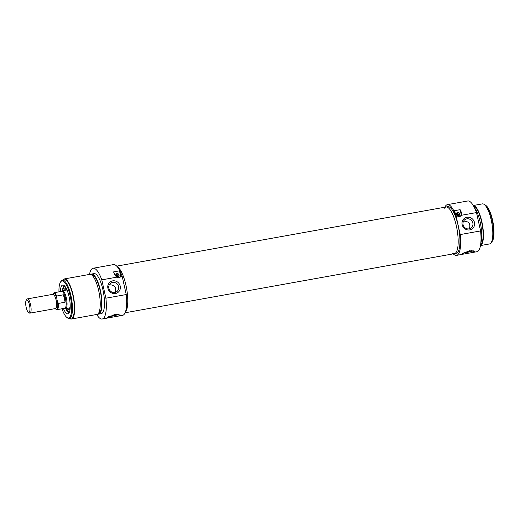 <?xml version="1.0" encoding="UTF-8"?>
<svg xmlns="http://www.w3.org/2000/svg" width="520" height="520" viewBox="0 0 520 520"><rect width="100%" height="100%" fill="white"/><g stroke="black" fill="none" stroke-linecap="round" stroke-linejoin="round"><path stroke-width="0.78" d="M463.567 221.189L463.723 221.156C468.969 221.325 470.841 223.873 469.352 228.794M466.843 218.842A5.174 4.901 -126.6 0 1 471.049 228A5.174 4.901 -126.6 0 1 464.029 226.766A5.174 4.901 -126.6 0 1 466.843 218.842M466.901 217.269A6.533 6.181 53.4 0 0 463.691 227.695A6.533 6.181 53.4 0 0 474.344 225.784A6.533 6.181 53.4 0 0 466.901 217.269M460.129 209.671A25.779 7.514 79.8 0 1 461.675 213.103L461.526 215.261A3.166 2.997 -126.6 0 1 457.373 216.008L455.715 214.175A25.779 7.514 -100.2 0 0 454.168 210.743L460.129 209.671L461.006 213.603A3.166 2.997 -126.6 0 1 460.343 216.281M444.88 207.207A25.779 7.514 79.8 0 1 447.421 204.639A25.779 7.514 79.8 0 1 456.131 216.236L457.373 216.008M456.131 216.236L460.226 234.572A25.779 7.514 79.8 0 1 456.534 255.379A25.779 7.514 79.8 0 1 453.258 253.858M472.524 252.512L460.603 254.599L469.332 250.718L474.721 251.446L472.524 252.512L476.885 251.726A25.779 7.514 -100.2 0 0 480.584 230.919L460.226 234.572M480.584 230.919L476.482 212.576A25.779 7.514 -100.2 0 0 467.772 200.98L447.421 204.639M461.526 215.261L476.482 212.576M457.646 212.453A1.742 1.644 53.4 0 0 456.794 215.228A1.742 1.644 53.4 0 0 459.628 214.721A1.742 1.644 53.4 0 0 457.646 212.453M457.613 212.654A1.586 1.502 -126.6 0 1 458.9 215.456A1.586 1.502 -126.6 0 1 456.749 215.078A1.586 1.502 -126.6 0 1 457.613 212.654M456.495 214.565L458.296 214.377A1.541 1.456 -126.6 0 1 458.425 214.858L456.8 215.15M458.354 215.709A1.541 1.456 53.4 0 0 458.594 214.864L458.406 214.858A1.268 1.196 -126.6 0 1 457.984 215.742M458.458 214.253A1.541 1.456 53.4 0 0 456.612 213.369M458.296 214.377L456.534 214.689M456.476 213.707A1.268 1.196 -126.6 0 1 458.269 214.247M473.174 250.633A7.235 0.995 -12.6 0 1 462.852 253.123M471.79 250.504A4.693 0.643 -12.6 0 1 466.076 252.265A4.693 0.643 -12.6 0 1 463.983 252.538M452.153 252.954A23.699 6.91 -100.2 0 0 454.376 253.656A23.699 6.91 -100.2 0 0 455.312 253.24A23.699 6.91 -100.2 0 0 456.671 227.435A23.699 6.91 -100.2 0 0 446.004 207.006L447.791 206.687A23.699 6.91 79.8 0 1 458.107 225.453A23.699 6.91 79.8 0 1 456.17 253.331L454.376 253.656A23.699 6.91 -100.2 0 0 456.32 225.778A23.699 6.91 -100.2 0 0 446.004 207.006A23.699 6.91 -100.2 0 0 444.158 208.442M480.812 243.055A20.352 5.935 -100.2 0 0 480.149 221.982A20.352 5.935 -100.2 0 0 474.474 207.747M480.643 244.491A19.448 5.668 -100.2 0 0 481.618 221.852A19.448 5.668 -100.2 0 0 473.818 206.459M480.474 245.544A20.352 5.935 -100.2 0 0 481.851 221.676A20.352 5.935 -100.2 0 0 473.291 205.53M480.467 245.57L489.554 243.939A20.352 5.935 -100.2 0 0 491.218 219.999A20.352 5.935 -100.2 0 0 482.359 203.879L473.278 205.511M484.445 204.62A19.448 5.668 79.8 0 1 485.491 205.172A19.448 5.668 79.8 0 1 492.096 219.973A19.448 5.668 79.8 0 1 492.037 241.631A19.448 5.668 79.8 0 1 491.25 242.515M492.037 241.631L492.473 240.942A18.811 5.486 -100.2 0 0 492.525 219.986A18.811 5.486 -100.2 0 0 486.135 205.673L485.491 205.172M28.327 312.208L29.256 312.917A7.235 2.113 -100.2 0 0 29.946 313.144A7.235 2.113 -100.2 0 0 30.544 304.629A7.235 2.113 -100.2 0 0 27.391 298.896A7.235 2.113 -100.2 0 0 26.819 299.351L26.195 300.339A6.331 1.846 79.8 0 1 29.458 304.954A6.331 1.846 79.8 0 1 28.327 312.208A6.331 1.846 79.8 0 1 26 306.501A6.331 1.846 79.8 0 1 26.195 300.339M56.94 299.825L56.654 296.017L63.466 294.794L65.124 302.211L58.311 303.433L56.94 299.825M63.466 294.794L65.02 298.24L65.124 302.211M55.198 308.607L57.011 309.66L64.792 308.262A8.593 2.502 -100.2 0 0 65.494 298.155A8.593 2.502 -100.2 0 0 61.75 291.35L53.976 292.747A8.593 2.502 -100.2 0 1 56.654 296.017M64.571 308.302L65.124 308.522A9.048 2.639 -100.2 0 0 65.605 308.575A9.048 2.639 -100.2 0 0 66.346 297.934A9.048 2.639 -100.2 0 0 62.413 290.771A9.048 2.639 -100.2 0 0 61.977 290.992L61.536 291.389M115.102 292.403C116.597 287.482 114.719 284.934 109.48 284.765L109.317 284.798M114.829 292.454A5.174 4.901 -126.6 0 1 110.624 283.303A5.174 4.901 -126.6 0 1 117.644 284.531A5.174 4.901 -126.6 0 1 114.829 292.454M115.473 293.507A6.533 6.181 53.4 0 0 118.684 283.082A6.533 6.181 53.4 0 0 108.03 284.993A6.533 6.181 53.4 0 0 115.473 293.507M119.502 270.836A25.779 7.514 79.8 0 1 121.049 274.267L120.9 276.425A3.166 2.997 -126.6 0 1 116.753 277.173L115.089 275.334A25.779 7.514 -100.2 0 0 113.542 271.908L119.502 270.836L120.38 274.762A3.166 2.997 -126.6 0 1 119.717 277.446M89.505 274.417A25.779 7.514 79.8 0 1 93.087 268.262A25.779 7.514 79.8 0 1 101.797 279.858L116.753 277.173M101.797 279.858L105.898 298.2A25.779 7.514 79.8 0 1 102.2 319.007A25.779 7.514 79.8 0 1 96.701 314.483M118.274 316.121L106.353 318.214L115.083 314.327L120.478 315.055L118.274 316.121L122.551 315.354A25.779 7.514 -100.2 0 0 126.249 294.541L105.898 298.2M126.249 294.541L122.148 276.204A25.779 7.514 -100.2 0 0 113.445 264.608L93.087 268.262M120.9 276.425L122.148 276.204M117.773 276.978A1.742 1.644 53.4 0 0 118.632 274.203A1.742 1.644 53.4 0 0 115.791 274.709A1.742 1.644 53.4 0 0 117.773 276.978M117.669 276.881A1.586 1.502 -126.6 0 1 116.383 274.079A1.586 1.502 -126.6 0 1 118.534 274.456A1.586 1.502 -126.6 0 1 117.669 276.881M115.869 275.73L117.669 275.535A1.541 1.456 -126.6 0 1 117.799 276.022M117.728 276.868A1.541 1.456 53.4 0 0 117.975 276.029L116.181 276.308M117.838 275.418A1.541 1.456 53.4 0 0 115.992 274.528M117.669 275.535L115.908 275.853M117.78 276.022A1.268 1.196 -126.6 0 1 117.358 276.906M115.849 274.872A1.268 1.196 -126.6 0 1 117.644 275.411M108.602 316.732A7.235 0.995 167.4 0 0 118.924 314.243M109.733 316.154A4.693 0.643 167.4 0 0 111.826 315.874A4.693 0.643 167.4 0 0 117.54 314.113M125.918 285.103A23.699 6.91 79.8 0 1 125.353 312.163A23.699 6.91 79.8 0 0 126.588 288.438A23.699 6.91 79.8 0 0 117.176 266.624A23.699 6.91 79.8 0 1 125.918 285.103M90.681 274.43A20.352 5.935 79.8 0 1 91.494 274.066L94.049 273.605A20.352 5.935 79.8 0 1 102.908 289.725A20.352 5.935 79.8 0 1 101.244 313.664L98.69 314.125A20.352 5.935 79.8 0 1 97.799 314.061M91.494 274.066A20.352 5.935 79.8 0 1 100.353 290.18A20.352 5.935 79.8 0 1 98.69 314.125M91.669 274.95A19.448 5.668 79.8 0 1 100.12 290.355A19.448 5.668 79.8 0 1 98.547 313.228M62.68 280.156A20.352 5.935 79.8 0 1 64.246 278.954L89.791 274.372A20.352 5.935 79.8 0 1 98.651 290.485A20.352 5.935 79.8 0 1 96.987 314.431L71.435 319.02A20.352 5.935 79.8 0 1 69.556 318.435M64.246 278.954A20.352 5.935 79.8 0 1 73.106 295.074A20.352 5.935 79.8 0 1 71.435 319.02M62.445 280.195L64.402 279.844A19.448 5.668 79.8 0 1 72.871 295.25A19.448 5.668 79.8 0 1 71.279 318.13L69.316 318.481A19.448 5.668 -100.2 0 0 70.915 295.601A19.448 5.668 -100.2 0 0 62.445 280.195A19.448 5.668 -100.2 0 0 60.905 281.418L60.476 282.106A18.811 5.486 79.8 0 1 70.155 295.828A18.811 5.486 79.8 0 1 66.807 317.375A18.811 5.486 79.8 0 1 62.004 308.763M66.807 317.375L67.457 317.876A19.448 5.668 -100.2 0 0 69.316 318.481M58.962 291.85A18.811 5.486 79.8 0 1 60.476 282.106M63.414 308.51A14.612 4.258 -100.2 0 0 68.569 313.469A14.612 4.258 -100.2 0 0 69.062 296.634A14.612 4.258 -100.2 0 0 63.479 285.155A14.612 4.258 -100.2 0 0 60.372 291.596M69.245 312.507A13.566 3.958 79.8 0 1 67.568 311.597M63.2 287.261A13.566 3.958 79.8 0 1 64.454 285.818M62.459 290.764L64.461 285.831A13.566 3.958 -100.2 0 0 63.544 286.721M68.075 311.981A13.566 3.958 -100.2 0 0 69.251 312.494L65.657 308.568M66.898 308.347A10.628 3.1 -100.2 0 0 68.809 309.608A10.628 3.1 -100.2 0 0 70.194 307.405M67.119 290.277A10.628 3.1 -100.2 0 0 65.052 288.691A10.628 3.1 -100.2 0 0 63.707 290.537M66.495 289.452A9.679 2.821 -100.2 0 0 65.904 289.556A9.679 2.821 -100.2 0 0 65.319 290.251M68.516 308.055A9.679 2.821 -100.2 0 0 69.309 308.497A9.679 2.821 -100.2 0 0 69.901 308.392M461.675 213.103L461.006 213.603M27.391 298.896L52.936 294.314A7.235 2.113 79.8 0 1 56.089 300.04A7.235 2.113 79.8 0 1 55.497 308.555L29.946 313.144M52.715 294.353A8.138 2.373 79.8 0 1 56.479 297.219M57.636 302.387A8.138 2.373 79.8 0 1 55.276 308.594M57.011 309.66A8.593 2.502 -100.2 0 0 58.311 303.433M121.049 274.267L120.38 274.762M65.669 308.568A13.383 3.906 -100.2 0 0 69.336 312.319M64.603 285.968A13.383 3.906 -100.2 0 0 62.471 290.758M66.872 289.919A9.315 2.717 -100.2 0 0 65.663 290.186M68.861 307.99A9.315 2.717 -100.2 0 0 70.09 307.827M456.534 255.379L460.811 254.612M52.637 294.365L53.976 292.747M66.697 290.004L62.413 290.771M69.895 307.808L65.605 308.575M106.567 318.221L102.2 319.007M69.309 308.497L69.817 308.588M65.904 289.556L66.352 289.296M69.648 307.84L70.148 307.593M67.015 290.115L66.456 290.056M125.099 312.78L454.376 253.656M116.721 266.136L446.004 207.006"/></g></svg>
